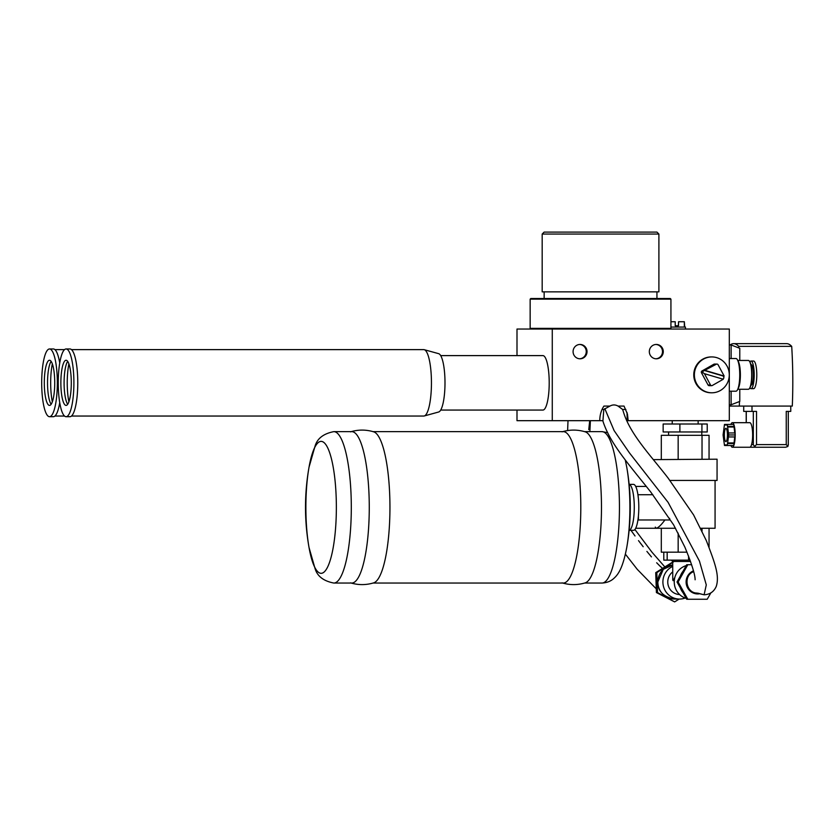 <?xml version="1.0" encoding="UTF-8"?>
<svg xmlns="http://www.w3.org/2000/svg" width="834" height="834" viewBox="0 0 834 834"><rect width="100%" height="100%" fill="white"/><g stroke="black" fill="none" stroke-linecap="round" stroke-linejoin="round"><path stroke-width="1.25" d="M542.183 291.858L658.902 291.858L658.902 234.052L542.183 234.052L542.183 291.858M542.183 234.052L544.143 232.092L656.942 232.092L658.902 234.052M670.265 329.044L670.932 328.377L530.153 328.377L530.81 329.044L552.275 329.044L516.997 329.044L516.997 355.607M530.153 328.377L530.153 299.156L670.932 299.156L670.932 328.377M530.153 299.156L530.81 298.499L670.265 298.499L670.932 299.156M675.55 528.266L656.108 528.266L655.305 527.088M715.072 480.447L715.072 528.266L700.675 528.266M709.056 528.266L709.056 547.333M702.03 528.266L702.03 531.07M678.157 533.093L678.157 552.171L687.007 552.171M661.31 528.266L661.31 552.171L667.169 552.171L667.169 560.135L663.791 560.135L663.791 552.171M667.169 552.171L678.157 552.171M669.65 518.352L669.65 519.968L637.927 519.968A22.977 5.306 90 0 1 633.496 530.32L629.607 530.32M664.917 519.968C661.081 525.18 658.151 527.953 656.108 528.266L635.685 528.266M653.314 459.628L717.063 459.2L717.063 480.447L669.973 480.447M709.056 459.2L709.056 435.296L661.31 435.296L661.31 459.2M678.157 459.2L678.157 435.296M702.03 459.2L702.03 435.296M629.607 484.377L633.496 484.377A22.977 5.306 90 0 1 633.903 484.439A22.977 5.306 90 0 1 637.927 494.729L638.406 498.617A22.977 5.306 90 0 1 638.406 516.069L638.406 519.968M652.855 494.729L638.406 494.729M637.927 494.729A22.977 5.306 90 0 1 638.406 498.617M690.072 560.135L667.169 560.135M688.561 560.135L688.561 556.08M690.552 561.47L672.704 561.47L671.37 560.135M674.883 577.316L673.101 580.673L672.757 579.828L672.704 561.47M679.595 594.538A12.552 12.208 -90 0 1 672.704 571.905M686.205 598.374A17.066 16.607 -90 0 1 686.205 565.608M685.183 598.03A17.066 16.607 -90 0 1 663.27 585.572A17.066 16.607 -90 0 1 672.704 566.422M687.81 564.722L686.716 564.722L677.01 581.986L686.716 599.25L687.81 599.25L678.115 581.986L687.81 564.722L691.647 564.722M710.797 592.984L707.211 599.25L687.81 599.25M677.01 581.986L678.115 581.986M693.481 570.852A11.957 11.634 90 0 0 698.882 593.881M679.137 599.052L674.643 601.908L657.515 592.557L656.827 572.635L673.278 562.064M674.643 601.908L656.41 592.557L655.722 572.635L672.704 562.064M656.827 572.635L655.722 572.635M657.515 592.557L656.41 592.557M638.406 516.069A22.977 5.306 90 0 1 637.927 519.968M629.076 483.814L630.233 485.034A22.977 5.306 90 0 1 634.278 507.343A22.977 5.306 90 0 1 630.233 529.663L629.076 530.883M626.751 467.196L626.751 467.196A65.98 15.241 90 0 1 626.751 547.5L626.751 547.5A230.267 230.267 0 0 0 626.751 467.196L625.291 460.045M562.085 431.835C569.799 429.52 577.514 429.52 585.228 431.835A75.706 17.483 90 0 1 585.343 431.866A75.706 17.483 90 0 1 601.481 507.593A75.706 17.483 90 0 1 585.228 582.862C577.514 585.176 569.799 585.176 562.085 582.862M373.059 431.637L563.325 431.637A75.706 17.483 90 0 1 564.67 431.866A75.706 17.483 90 0 1 580.787 510.262A75.706 17.483 90 0 1 563.325 583.049L373.059 583.049M333.819 583.049A75.706 17.483 90 0 0 351.291 510.262A75.706 17.483 90 0 0 335.174 431.866A75.706 17.483 90 0 0 333.819 431.637L351.781 431.637A75.706 17.483 90 0 1 353.136 431.866A75.706 17.483 90 0 1 369.253 510.262A75.706 17.483 90 0 1 351.781 583.049L333.819 583.049C323.602 581.069 317.358 576.284 315.096 568.705L309.028 547.5A65.98 15.241 90 0 0 334.517 538.795A65.98 15.241 90 0 0 322.289 441.561A65.98 15.241 90 0 0 309.028 467.196A65.98 15.241 90 0 1 335.195 482.073A65.98 15.241 90 0 1 319.13 572.77A65.98 15.241 90 0 1 309.028 467.196A230.267 230.267 0 0 0 309.028 547.5M350.551 431.835C358.266 429.52 365.98 429.52 373.695 431.835A75.706 17.483 90 0 1 373.809 431.866A75.706 17.483 90 0 1 389.947 507.593A75.706 17.483 90 0 1 373.695 582.862C365.98 585.176 358.266 585.176 350.551 582.862M701.926 431.97L707.222 431.97L707.222 424.006L701.926 424.006L701.926 431.97L663.145 431.97L663.145 424.006L701.926 424.006M679.887 424.006L679.887 431.97M696.588 593.068C685.663 592.557 683.317 575.189 693.69 571.644M602.044 409.452L603.806 409.452L602.951 420.68L552.275 420.68L552.275 329.044L729.312 329.044L729.312 420.68L627.22 420.68L627.012 412.444M697.693 593.12L704.104 594.788C709.88 594.506 713.935 591.713 716.26 586.396C719.669 575.668 715.051 563.273 706.325 540.609L693.586 514.912L668.097 478.049C650.499 455.239 630.139 434.347 623.405 411.871L622.602 409.452L625.907 409.452M603.806 409.452L609.935 406.075C612.625 404.573 615.325 404.573 618.036 406.075L622.602 409.452M618.036 406.075L624.03 406.075L627.449 414.112L628.19 420.68M599.761 420.68C599.823 415.019 601.21 410.151 603.931 406.075L609.935 406.075M663.28 351.625A7.172 6.974 -90 0 1 656.295 358.797A7.172 6.974 -90 0 1 649.321 351.625A7.172 6.974 -90 0 1 656.295 344.452A7.172 6.974 -90 0 1 663.28 351.625M587.032 351.625A7.172 6.974 -90 0 1 580.057 358.797A7.172 6.974 -90 0 1 573.083 351.625A7.172 6.974 -90 0 1 580.057 344.452A7.172 6.974 -90 0 1 587.032 351.625M711.829 392.793L711.225 392.793A17.931 17.441 -90 0 1 695.952 383.546A17.931 17.441 -90 0 1 711.225 356.931L711.829 356.931A17.931 17.441 -90 0 1 727.102 366.189A17.931 17.441 -90 0 1 711.829 392.793A17.931 17.441 -90 0 1 696.567 383.546A17.931 17.441 -90 0 1 711.829 356.931M655.91 344.463A7.172 6.974 -90 0 1 662.498 351.625A7.172 6.974 -90 0 1 655.91 358.776M579.661 344.463A7.172 6.974 -90 0 1 586.25 351.625A7.172 6.974 -90 0 1 579.661 358.776M516.997 410.057L516.997 420.68L552.275 420.68M440.696 355.607L542.913 355.607A27.23 6.286 90 0 1 546.28 359.829A27.23 6.286 90 0 1 548.96 390.416A27.23 6.286 90 0 1 542.913 410.057L440.696 410.057M71.495 416.041L423.776 416.041A33.204 7.673 -90 0 0 424.266 415.968L438.674 411.996A29.221 6.745 -90 0 0 444.981 384.839A29.221 6.745 -90 0 0 439.591 354.2A29.221 6.745 -90 0 0 438.674 353.668L424.266 349.696A33.204 7.673 -90 0 0 423.776 349.623L71.495 349.623M424.266 415.968A33.204 7.673 -90 0 0 431.428 385.12A33.204 7.673 -90 0 0 425.309 350.301A33.204 7.673 -90 0 0 424.266 349.696M66.074 348.966L69.952 348.966A33.871 7.819 90 0 1 75.644 359.569A33.871 7.819 90 0 1 77.135 396.233A33.871 7.819 90 0 1 69.952 416.698L66.074 416.698A33.871 7.819 90 0 1 60.392 406.095A33.871 7.819 90 0 1 58.891 369.431A33.871 7.819 90 0 1 66.074 348.966A33.871 7.819 90 0 1 71.766 359.569A33.871 7.819 90 0 1 73.256 396.233A33.871 7.819 90 0 1 66.074 416.698M62.289 398.339A22.581 5.213 90 0 1 61.289 373.903A22.581 5.213 90 0 1 66.074 360.257A22.581 5.213 90 0 1 69.868 367.325A22.581 5.213 90 0 1 70.869 391.761A22.581 5.213 90 0 1 66.074 405.407A22.581 5.213 90 0 1 62.289 398.339M67.69 404.302A22.581 5.213 90 0 1 65.521 398.339A22.581 5.213 90 0 1 67.69 361.362M68.899 401.821A28.585 6.599 90 0 1 68.899 363.843M49.519 348.966A33.871 7.819 90 0 1 57.327 381.628A33.871 7.819 90 0 1 49.519 416.698A33.871 7.819 90 0 1 41.7 384.036A33.871 7.819 90 0 1 49.519 348.966L53.397 348.966A33.871 7.819 90 0 1 59.735 363.019M59.735 402.645A33.871 7.819 90 0 1 53.397 416.698L49.519 416.698M44.306 383.64A22.581 5.213 90 0 1 49.519 360.257A22.581 5.213 90 0 1 54.731 382.024A22.581 5.213 90 0 1 49.519 405.407A22.581 5.213 90 0 1 44.306 383.64M51.135 404.302A22.581 5.213 90 0 1 47.538 383.64A22.581 5.213 90 0 1 51.135 361.362M52.334 401.821A28.585 6.599 90 0 1 50.676 383.849A28.585 6.599 90 0 1 52.334 363.843M729.312 391.198L735.974 391.198A16.336 3.774 -90 0 0 737.517 389.759A16.336 3.774 -90 0 0 739.748 374.862A16.336 3.774 -90 0 0 737.517 359.975A16.336 3.774 -90 0 0 736.703 358.839A16.336 3.774 -90 0 0 735.974 358.526L729.312 358.526M737.517 389.759L738.424 387.998A14.407 3.326 -90 0 0 740.384 374.862A14.407 3.326 -90 0 0 738.424 361.727L737.517 359.975M737.767 389.269L748.359 389.269A14.407 3.326 -90 0 0 749.151 388.863A14.407 3.326 -90 0 0 751.695 374.862A14.407 3.326 -90 0 0 749.151 360.861A14.407 3.326 -90 0 0 749.005 360.726A14.407 3.326 -90 0 0 748.359 360.455L737.767 360.455M749.307 388.686A14.084 3.253 -90 0 0 749.453 388.54A14.084 3.253 -90 0 0 751.934 374.862A14.084 3.253 -90 0 0 749.453 361.185L749.151 360.861M750.881 385.225L751.007 385.225A10.362 2.387 -90 0 0 753.394 375.873A10.362 2.387 -90 0 0 751.476 364.698A10.362 2.387 -90 0 0 751.007 364.5L750.881 364.5M749.933 387.862A13.813 3.19 -90 0 0 750.391 388.415A13.813 3.19 -90 0 0 751.007 388.675A13.813 3.19 -90 0 0 754.186 376.207A13.813 3.19 -90 0 0 751.632 361.31A13.813 3.19 -90 0 0 751.007 361.049A13.813 3.19 -90 0 0 749.933 361.862M751.007 388.675L753.592 388.675A13.813 3.19 -90 0 0 756.772 376.207A13.813 3.19 -90 0 0 754.207 361.31A13.813 3.19 -90 0 0 753.592 361.049L751.007 361.049M711.631 385.673A1.324 1.293 -90 0 1 710.505 384.985L704.417 373.674L723.266 379.241L712.257 385.506A1.324 1.293 -90 0 1 711.631 385.673L709.181 385.673A1.324 1.293 -90 0 1 708.045 384.985L701.477 372.777A1.324 1.293 -90 0 1 701.988 370.974L713.862 364.229A1.324 1.293 -90 0 1 714.488 364.062L716.938 364.062A1.324 1.293 -90 0 1 718.074 364.739L724.162 376.051L723.234 376.051L723.714 376.947A1.324 1.293 -90 0 1 723.214 378.751L722.661 379.063M704.417 373.674L703.02 372.777A1.324 1.293 -90 0 1 703.521 370.974L716.312 364.229A1.324 1.293 -90 0 1 716.938 364.062M705.314 370.484L724.162 376.051M723.234 376.051L704.386 370.484M670.932 327.053L685.444 327.053L685.444 329.044M670.932 321.736L675.217 321.736L675.217 325.719L678.532 325.719L678.532 321.736L678.417 325.719M684.339 327.053L684.339 321.736L678.532 321.736M684.339 321.736L684.714 327.053M729.312 344.984L731.126 344.984L731.126 358.526M731.126 391.198L731.126 404.751L739.779 401.425L739.779 389.269M729.312 404.751L731.126 404.751M739.779 360.455L739.779 348.299L731.126 344.984M739.487 401.54A135.744 31.348 90 0 1 739.32 406.075L792.3 406.075A135.744 31.348 -90 0 0 791.706 346.371A90.531 20.902 -90 0 0 786.629 343.65L733.639 343.65A90.531 20.902 90 0 1 738.726 346.371L791.706 346.371M738.726 346.371A135.744 31.348 90 0 1 738.82 347.934M790.768 406.075L790.768 411.391L786.243 411.391L786.243 444.595L787.89 446.471L788.213 444.595M730.073 344.984A90.531 20.902 90 0 1 733.639 343.65M739.32 406.075L729.312 406.075M743.719 406.075L743.719 411.391L756.521 411.391L756.521 444.595L754.52 446.471L753.321 444.595L751.559 444.595A12.281 2.836 90 0 0 752.476 430.917A12.281 2.836 90 0 0 749.797 422.682L732.356 422.682A12.281 2.836 90 0 1 735.192 434.962A12.281 2.836 90 0 1 732.356 447.243A12.281 2.836 90 0 1 730.897 445.502M751.997 406.075L751.997 411.391M778.581 447.243L749.797 447.243L755.906 447.243L754.52 446.471M755.906 447.243L785.628 447.243L787.89 446.471M732.356 447.243L749.797 447.243A12.281 2.836 -90 0 0 751.559 444.595M730.897 424.423A12.281 2.836 90 0 1 732.356 422.682M734.744 436.953L733.753 445.502L726.768 445.502L726.685 444.918L724.485 445.502L723.078 434.962L724.485 424.423L725.09 424.996L727.3 424.423L728.697 434.962L727.3 445.502M727.3 424.423L733.753 424.423L734.744 432.971M728.436 432.971L734.9 432.971L735.161 434.962L734.9 436.953L728.436 436.953M733.941 442.927L727.488 442.927M725.893 441.603A6.641 1.532 90 0 1 724.36 434.962A6.641 1.532 90 0 1 725.893 428.322A6.641 1.532 90 0 1 727.425 434.962A6.641 1.532 90 0 1 725.893 441.603M735.161 434.962L728.697 434.962M733.941 426.998L727.488 426.998M734.024 426.414L727.561 426.414M726.685 424.996L725.09 424.996M726.768 424.423L725.017 424.423M726.768 445.502L725.017 445.502M726.685 444.918L725.09 444.918M734.024 443.511L727.561 443.511M626.647 420.68L627.22 420.68M656.671 562.773L659.913 566.036L656.671 562.773M646.892 551.399L651.427 556.883L646.892 551.399M638.51 540.63L643.181 546.729L638.51 540.63M588.752 429.625L589.721 420.68L588.752 429.625M680.471 588.241A17.066 16.607 90 0 0 682.921 592.599M682.921 571.373A17.066 16.607 90 0 0 680.471 575.731M674.445 599.052A17.066 16.607 -90 0 1 657.849 581.986A17.066 16.607 -90 0 1 672.704 565.014L663.28 569.33L657.807 581.986C657.703 591.16 663.249 596.842 674.445 599.052L679.512 599.052M607.663 432.627L601.96 431.637A75.706 17.483 90 0 1 603.305 431.866A75.706 17.483 90 0 1 619.433 510.262A75.706 17.483 90 0 1 601.96 583.049C607.089 582.789 611.228 581.069 614.366 577.91C619.162 573.531 623.186 566.025 626.751 547.5M696.307 592.974L704.104 594.788L706.283 584.895L699.434 561.042L668.138 502.422L629.42 452.852L614.105 430.584L604.796 408.597M710.505 384.985L708.045 384.985M713.862 364.229L716.312 364.229M703.521 370.974L701.988 370.974M701.477 372.777L703.02 372.777M677.823 325.719L677.823 327.053M675.936 327.053L675.936 325.719M786.243 444.595L756.521 444.595M753.321 411.391L753.321 444.595M746.274 422.682L746.274 411.391M662.467 568.267L659.913 566.036M630.796 530.101L635.039 535.97M656.942 298.499L656.942 291.858M544.143 298.499L544.143 291.858M646.319 486.43L635.685 486.43M584.603 583.049L601.96 583.049M584.603 431.637L601.96 431.637M333.819 431.637C323.602 433.617 317.358 438.403 315.096 445.992L309.028 467.196M668.587 431.97L668.587 435.296M701.79 431.97L701.79 435.296M698.131 424.006L698.131 420.68M672.235 424.006L672.235 420.68M602.794 420.68C609.706 443.042 628.012 463.37 650.76 492.029L673.632 524.888L684.839 547.041C691.699 563.742 695.129 574.647 695.118 579.776M54.929 416.041L64.541 416.041M54.929 349.623L64.541 349.623M746.201 411.391L746.201 422.682M788.286 411.391L788.286 445.2M568.017 420.68L567.61 430.563M625.406 554.172L637.28 569.372L656.243 588.825M590.389 420.68L589.867 431.637M634.903 529.496L651.948 552.171L664.729 566.807"/></g></svg>
